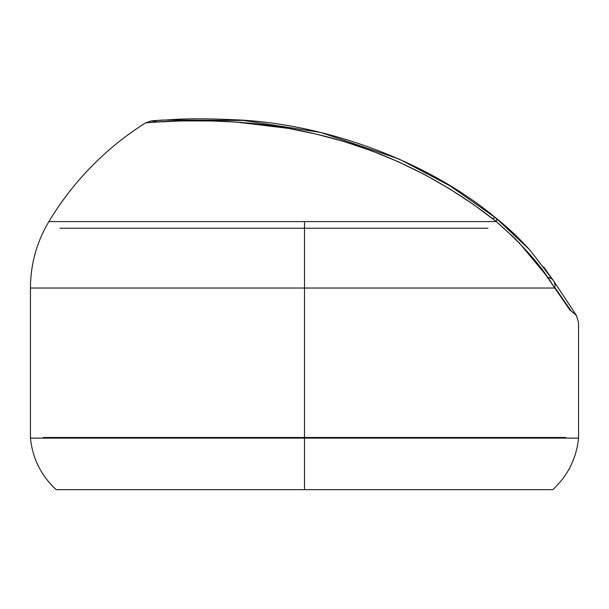 <?xml version="1.0" encoding="UTF-8"?>
<svg xmlns="http://www.w3.org/2000/svg" width="609" height="609" viewBox="0 0 609 609"><rect width="100%" height="100%" fill="white"/><g stroke="black" fill="none" stroke-linecap="round" stroke-linejoin="round"><path stroke-width="0.91" d="M30.45 438.115C32.581 458.524 41.168 475.705 56.203 489.666L552.797 489.666L304.5 489.666L304.5 438.115L578.55 438.115L304.5 438.115L304.5 489.666L56.203 489.666L552.797 489.666C567.832 475.705 576.418 458.524 578.55 438.115L304.5 438.115L304.5 288.034L43.346 288.034L304.5 288.034L304.5 228.223L59.941 228.223L488.015 228.223L304.5 228.223L304.5 438.115L30.45 438.115L304.5 438.115L30.45 438.115L30.45 288.034L554.609 288.034L304.5 288.034L304.5 221.577L304.5 288.034L30.45 288.034L542.84 288.034L304.5 288.034L304.5 437.498L43.346 437.498L304.5 437.498L304.5 288.034M43.346 437.498L565.654 437.498M570.161 310.453L544.134 272.505L530.995 255.78L514.948 238.446L496.312 221.577L64.067 221.577M30.45 288.034C30.572 264.207 36.715 242.055 48.895 221.577A298.258 298.258 0 0 1 145.703 122.805L148.794 122.561L145.703 122.805A298.258 298.258 0 0 0 48.895 221.577L496.312 221.577L473.68 204.654L449.769 188.935L424.542 174.539L398.134 161.667L371.185 150.651L343.765 141.455L315.964 134.033L288.567 128.446L261.916 124.54L236.163 122.105L212.031 120.932L180.69 120.925L152.577 122.287M315.972 134.033L343.567 141.395M283.893 127.654L285.583 127.936M156.559 122.021L160.898 121.754M492.597 218.654A12.896 3.966 128.5 0 1 496.038 218.121A12.896 3.966 128.5 0 1 496.312 221.577C523.078 245.001 542.512 267.153 554.609 288.034A12.896 10.018 -33.5 0 0 553.596 280.916A12.896 10.018 -33.5 0 0 547.765 277.255L518.799 242.344M547.765 277.255A12.896 10.018 146.5 0 1 553.596 280.916A12.896 10.018 146.5 0 1 554.609 288.034C585.98 333.275 585.98 333.275 554.609 288.034M157.792 121.937L145.703 122.805C145.33 122.919 217.443 115.436 288.567 128.446C365.446 141.882 434.697 172.926 496.312 221.577A12.896 3.966 -51.5 0 0 496.038 218.121C511.499 230.278 525.559 245.024 530.645 250.992L553.596 280.916L576.426 315.477L571.014 310.841L554.761 287.341M528.878 249.012L496.038 218.129A12.896 3.966 -51.5 0 0 493.298 218.296M449.335 188.668L424.542 174.539M423.811 174.151L398.606 161.88M287.631 128.286L236.977 122.158M163.89 121.587L160.236 121.792M304.5 437.498L565.654 437.498L304.5 437.498M553.596 280.916L576.418 315.477L578.55 322.572L578.55 438.115M145.703 122.805L151.512 120.864L163.128 120.034L243.653 120.453L320.669 132.442L399.245 159.086L450.043 185.882L496.038 218.129C423.392 157.343 316.984 122.302 232.402 119.699C210.303 118.671 191.736 118.549 176.709 119.334L151.534 120.864L157.929 121.99M553.36 280.566L543.7 266.955"/></g></svg>
